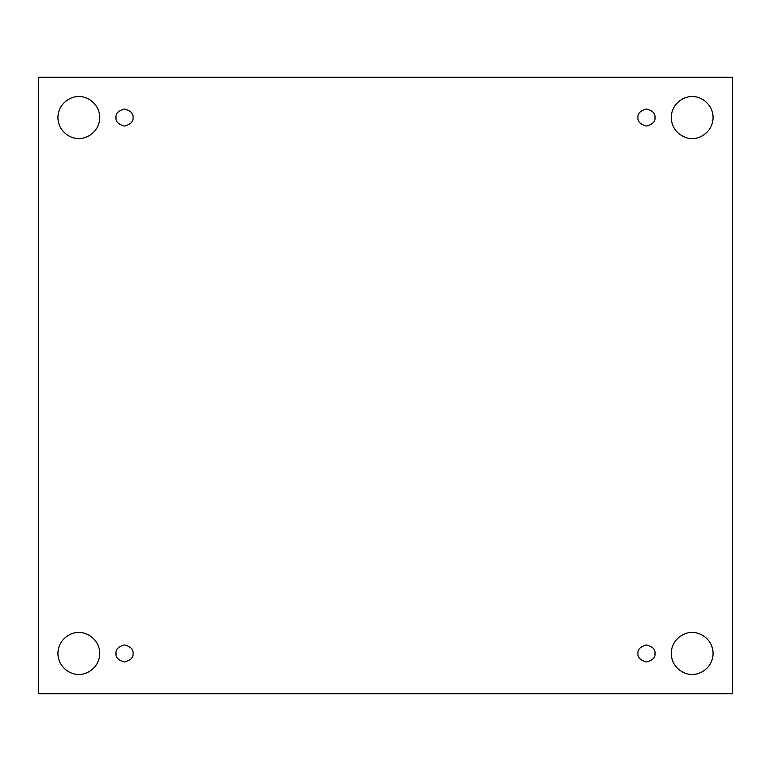<?xml version="1.0" encoding="UTF-8"?>
<svg xmlns="http://www.w3.org/2000/svg" width="771" height="771" viewBox="0 0 771 771"><rect width="100%" height="100%" fill="white"/><g stroke="black" fill="none" stroke-linecap="round" stroke-linejoin="round"><path stroke-width="1.16" d="M78.825 674.365C84.935 675.203 99.449 668.929 99.729 653.461C99.449 637.983 84.935 631.709 78.825 632.548C84.935 631.709 99.449 637.983 99.729 653.461C99.449 668.929 84.935 675.203 78.825 674.365C72.705 675.203 58.201 668.929 57.912 653.461C58.201 637.983 72.705 631.709 78.825 632.548C72.705 631.709 58.201 637.983 57.912 653.461C58.201 668.929 72.705 675.203 78.825 674.365M692.175 674.365C698.295 675.203 712.799 668.929 713.088 653.461C712.799 637.983 698.295 631.709 692.175 632.548C698.295 631.709 712.799 637.983 713.088 653.461C712.799 668.929 698.295 675.203 692.175 674.365C686.065 675.203 671.551 668.929 671.271 653.461C671.551 637.983 686.065 631.709 692.175 632.548C686.065 631.709 671.551 637.983 671.271 653.461C671.551 668.929 686.065 675.203 692.175 674.365M692.175 138.452C698.295 139.291 712.799 133.017 713.088 117.539C712.799 102.071 698.295 95.797 692.175 96.635C698.295 95.797 712.799 102.071 713.088 117.539C712.799 133.017 698.295 139.291 692.175 138.452C686.065 139.291 671.551 133.017 671.271 117.539C671.551 102.071 686.065 95.797 692.175 96.635C686.065 95.797 671.551 102.071 671.271 117.539C671.551 133.017 686.065 139.291 692.175 138.452M78.825 138.452C84.935 139.291 99.449 133.017 99.729 117.539C99.449 102.071 84.935 95.797 78.825 96.635C84.935 95.797 99.449 102.071 99.729 117.539C99.449 133.017 84.935 139.291 78.825 138.452C72.705 139.291 58.201 133.017 57.912 117.539C58.201 102.071 72.705 95.797 78.825 96.635C72.705 95.797 58.201 102.071 57.912 117.539C58.201 133.017 72.705 139.291 78.825 138.452M115.997 117.539C115.505 121.567 118.349 124.41 124.516 126.059C130.675 124.41 133.518 121.567 133.036 117.539C133.518 121.567 130.675 124.41 124.516 126.059C118.349 124.41 115.505 121.567 115.997 117.539C115.505 113.52 118.349 110.677 124.516 109.019C130.675 110.677 133.518 113.52 133.036 117.539C133.518 113.52 130.675 110.677 124.516 109.019C118.349 110.677 115.505 113.52 115.997 117.539M637.964 117.539C637.482 121.567 640.325 124.41 646.483 126.059C652.652 124.41 655.495 121.567 655.003 117.539C655.495 121.567 652.652 124.41 646.483 126.059C640.325 124.41 637.482 121.567 637.964 117.539C637.482 113.52 640.325 110.677 646.483 109.019C652.652 110.677 655.495 113.52 655.003 117.539C655.495 113.52 652.652 110.677 646.483 109.019C640.325 110.677 637.482 113.52 637.964 117.539M637.964 653.461C637.482 657.48 640.325 660.323 646.483 661.981C652.652 660.323 655.495 657.48 655.003 653.461C655.495 657.48 652.652 660.323 646.483 661.981C640.325 660.323 637.482 657.48 637.964 653.461C637.482 649.433 640.325 646.59 646.483 644.942C652.652 646.59 655.495 649.433 655.003 653.461C655.495 649.433 652.652 646.59 646.483 644.942C640.325 646.59 637.482 649.433 637.964 653.461M115.997 653.461C115.505 657.48 118.349 660.323 124.516 661.981C130.675 660.323 133.518 657.48 133.036 653.461C133.518 657.48 130.675 660.323 124.516 661.981C118.349 660.323 115.505 657.48 115.997 653.461C115.505 649.433 118.349 646.59 124.516 644.942C130.675 646.59 133.518 649.433 133.036 653.461C133.518 649.433 130.675 646.59 124.516 644.942C118.349 646.59 115.505 649.433 115.997 653.461M38.55 77.273L732.45 77.273L732.45 693.727L38.55 693.727L38.55 77.273L38.55 693.727L732.45 693.727L732.45 77.273L38.55 77.273"/></g></svg>
